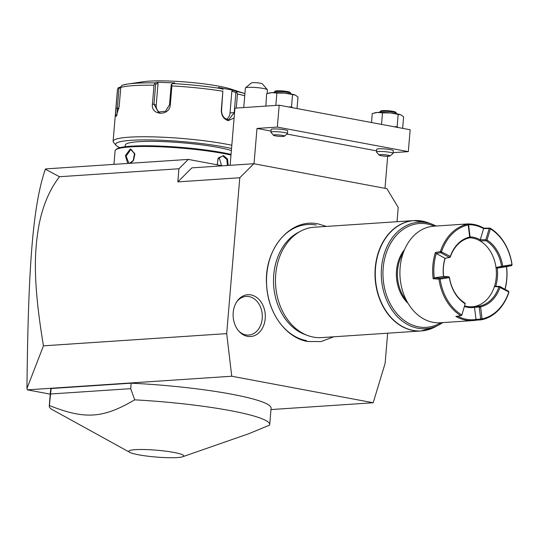 <?xml version="1.0" encoding="UTF-8"?>
<svg xmlns="http://www.w3.org/2000/svg" width="539" height="539" viewBox="0 0 539 539"><rect width="100%" height="100%" fill="white"/><g stroke="black" fill="none" stroke-linecap="round" stroke-linejoin="round"><path stroke-width="0.81" d="M397.014 221.711L398.213 207.461L386.914 188.684L253.835 163.728L239.781 177.755L226.697 333.621L231.743 376.229L373.19 402.754L385.122 363.326L387.649 333.196M316.272 225.046A58.455 44.845 86.2 0 0 266.771 274.472A58.455 44.845 86.2 0 0 306.563 340.648M250.945 294.9A20.954 16.076 -93.8 0 1 265.208 318.623A20.954 16.076 -93.8 0 1 247.468 336.343A20.954 16.076 -93.8 0 1 239.141 331.485A20.954 16.076 -93.8 0 1 237.12 301.234A20.954 16.076 -93.8 0 1 250.945 294.9M373.19 402.754L270.976 409.566M50.255 394.157L27.3 389.852L231.743 376.229M182.674 456.755L249.065 433.605L269.574 425.136A110.616 13.744 -175.2 0 0 269.716 424.591L271.09 408.185A110.616 13.744 -175.2 0 0 131.166 383.189L51.138 388.525A110.616 13.744 -175.2 0 0 50.626 389.67L49.251 406.076A110.616 13.744 -175.2 0 0 51.65 409.283L129.704 452.309A27.59 3.429 -175.2 0 0 138.611 454.795A27.59 3.429 -175.2 0 0 182.674 456.755A27.59 3.429 -175.2 0 0 173.929 452.437A27.59 3.429 -175.2 0 0 141.487 449.492A27.59 3.429 -175.2 0 0 129.704 452.309M222.486 165.817L188.3 159.409L45.815 168.902L45.337 169.219L59.485 176.725C49.561 189.56 42.702 205.79 38.902 225.423C35.17 247.724 31.747 275.793 43.464 345.829L26.95 388.464L27.3 389.852M43.464 345.829L226.697 333.621M239.781 177.755L177.83 181.886L178.935 168.761L59.485 176.725M177.83 181.886L191.884 167.858L253.835 163.728M188.3 159.409L178.935 168.761M26.95 388.464C28.19 269.864 32.495 206.599 45.337 169.219M217.129 164.813L218.282 158.015L223.537 155.603L227.586 159.14L228.186 165.439M113.951 164.361L115.09 150.832A66.371 8.247 4.8 0 1 115.696 149.842A66.371 8.247 4.8 0 1 157.388 146.696A66.371 8.247 4.8 0 1 223.705 153.554A66.371 8.247 4.8 0 1 230.995 155.043M127.709 163.445L125.392 155.555L130.357 148.926L134.865 154.181L133.544 160.332L130.647 163.25M217.257 164.84L217.938 158.978L222.095 156.115L223.133 156.175L226.879 159.524L227.33 165.493M115.696 149.842L116.586 149.108A65.542 8.146 4.8 0 1 157.759 145.995A65.542 8.146 4.8 0 1 223.247 152.766A65.542 8.146 4.8 0 1 231.049 154.383M231.372 150.536A56.689 7.047 -175.2 0 0 218.066 147.403A56.689 7.047 -175.2 0 0 158.149 141.447A56.689 7.047 -175.2 0 0 125.284 145.079L125.142 146.749M120.008 147.673A66.371 8.247 4.8 0 1 116.074 145.341A66.371 8.247 4.8 0 1 150.401 139.945A66.371 8.247 4.8 0 1 224.258 146.992A66.371 8.247 4.8 0 1 231.548 148.481M116.074 145.341L113.567 142.417A69.14 8.59 4.8 0 1 113.116 141.299A69.14 8.59 4.8 0 1 153.197 136.872A69.14 8.59 4.8 0 1 226.259 144.135A69.14 8.59 4.8 0 1 231.817 145.247M234.101 118.034L228.233 120.621C223.685 119.213 221.374 115.663 221.293 109.983L222.863 91.232A69.14 8.59 -175.2 0 0 171.901 85.903L170.324 104.654C169.724 116.565 150.502 115.777 152.436 103.987L154.013 85.236A69.14 8.59 -175.2 0 0 120.776 87.453L119.2 106.203L116.202 116.411L115.508 114.605L117.482 89.528A69.14 8.59 -175.2 0 0 117.441 89.737L113.116 141.299M120.864 86.907L118.277 87.783L117.441 89.737M244.733 95.774A69.14 8.59 -175.2 0 0 237.463 93.968L236.277 108.063M237.463 93.968L236.284 91.401A67.085 8.334 4.8 0 1 244.915 93.624L231.042 89.097A49.777 6.185 4.8 0 0 218.807 86.173A49.777 6.185 4.8 0 0 143.334 81.733L127.783 84.037A67.085 8.334 4.8 0 1 155.037 82.898L154.013 85.236M171.901 85.903L171.645 84.225L172.723 83.552A67.085 8.334 4.8 0 1 221.859 88.699L218.41 87.473L232.841 90.175L231.864 91.145L235.907 92.58L236.776 92.169M235.907 92.58L234.222 112.59L228.839 119.651L227.62 119.577C223.665 118.358 221.644 115.238 221.549 110.212L222.863 91.232M221.859 88.699L223.139 89.609M170.324 104.654L169.522 104.768L171.2 84.758L171.645 84.225M169.522 104.768L165.527 111.283L158.304 112.031L153.986 104.189L155.67 84.185L154.936 83.606M120.776 87.453L121.349 85.842L122.993 85.034A67.085 8.334 4.8 0 1 127.783 84.037L122.629 85.122M116.929 115.326L118.883 88.241L118.277 87.783M118.883 88.241L120.736 87.951M155.037 82.898L157.065 82.251L174.751 82.905L172.723 83.552M232.841 90.175L236.284 91.401M231.864 91.145L230.038 112.867A8.294 6.367 -93.8 0 1 226.515 119.24M159.564 112.429A8.294 7.701 113.1 0 1 156.222 105.139L158.042 83.417L155.67 84.185M157.065 82.251L158.042 83.417M221.542 165.641L219.171 157.415M133.605 160.224L129.589 163.229L128.895 163.189L126.119 156.195L130.734 149.552L131.442 149.599L134.878 154.302M134.609 153.036L133.146 160.912M230.133 165.305L234.93 108.157L279.182 105.206L277.342 127.083L256.988 128.437L254.024 163.762M279.182 105.206L410.152 129.764L408.313 151.641L393.12 152.652M387.682 156.263L384.994 188.32M256.988 128.437L270.996 131.065M286.957 134.056L376.62 150.866M408.313 151.641L277.342 127.083M270.901 132.203L271.13 129.468A8.294 1.031 4.8 0 1 275.941 128.942A8.294 1.031 4.8 0 1 284.707 129.811A8.294 1.031 4.8 0 1 287.664 130.862L287.435 133.591A8.294 1.031 -175.2 0 0 284.477 132.547A8.294 1.031 4.8 0 0 275.712 131.671A8.294 1.031 4.8 0 0 270.901 132.203A8.294 1.031 4.8 0 0 270.955 132.338L273.468 135.262A5.531 0.687 4.8 0 1 276.325 134.811A5.531 0.687 4.8 0 1 282.483 135.397A5.531 0.687 -175.2 0 1 284.403 136.178L287.361 133.719A8.294 1.031 -175.2 0 0 287.435 133.591M376.518 152.011L376.754 149.276A8.294 1.031 4.8 0 1 381.558 148.744A8.294 1.031 4.8 0 1 390.33 149.613A8.294 1.031 4.8 0 1 393.288 150.664L393.059 153.399A8.294 1.031 -175.2 0 0 390.101 152.348A8.294 1.031 4.8 0 0 381.329 151.479A8.294 1.031 4.8 0 0 376.518 152.011A8.294 1.031 4.8 0 0 376.572 152.146L379.085 155.064A5.531 0.687 4.8 0 1 381.942 154.612A5.531 0.687 4.8 0 1 388.1 155.205A5.531 0.687 -175.2 0 1 390.02 155.98L392.978 153.521A8.294 1.031 -175.2 0 0 393.059 153.399M274.951 105.489L276.5 105.381M265.848 106.095L266.65 93.746L271.824 92.634L276.871 93.065L275.847 105.199M265.633 105.88L266.488 106.048M276.871 93.065L284.767 93.119L295.332 95.1L297.993 97.027L297.023 108.548M295.332 95.1L295.372 95.113A13.825 1.718 4.8 0 0 295.332 95.1A13.825 1.718 4.8 0 0 284.767 93.119A13.825 1.718 4.8 0 0 271.824 92.634A13.825 1.718 4.8 0 0 269.493 92.944L268.712 93.139M292.542 94.709L291.518 106.837L292.461 107.692M288.668 106.985L291.518 106.837M274.23 92.553L274.277 92.007A8.294 1.031 4.8 0 1 274.351 91.886A8.294 1.031 4.8 0 1 279.566 91.495A8.294 1.031 4.8 0 1 287.853 92.351A8.294 1.031 -175.2 0 1 290.757 93.26L290.009 92.385A7.465 0.93 -175.2 0 0 287.395 91.563A7.465 0.93 4.8 0 0 279.93 90.795A7.465 0.93 4.8 0 0 275.24 91.145L274.351 91.886M290.77 93.941L290.811 93.395A8.294 1.031 -175.2 0 0 290.757 93.26M371.512 122.515L372.267 113.554L377.441 112.442L382.488 112.873L381.518 124.394M382.488 112.873L390.384 112.92L400.949 114.901L403.61 116.828L402.64 128.356M400.949 114.901L400.989 114.922A13.825 1.718 4.8 0 0 400.949 114.901A13.825 1.718 4.8 0 0 390.384 112.92A13.825 1.718 4.8 0 0 377.441 112.442A13.825 1.718 4.8 0 0 375.117 112.745L374.329 112.941M398.159 114.511L397.142 126.645L398.078 127.5M394.292 126.786L397.142 126.645M379.854 112.355L379.894 111.816A8.294 1.031 4.8 0 1 379.975 111.688A8.294 1.031 4.8 0 1 385.183 111.297A8.294 1.031 4.8 0 1 393.477 112.152A8.294 1.031 -175.2 0 1 396.381 113.069L395.626 112.193A7.465 0.93 -175.2 0 0 393.012 111.371A7.465 0.93 4.8 0 0 385.553 110.596A7.465 0.93 4.8 0 0 380.857 110.953L379.975 111.688M396.387 113.749L396.434 113.203A8.294 1.031 -175.2 0 0 396.381 113.069M273.468 135.262A5.531 0.687 4.8 0 0 275.402 135.868A5.531 0.687 -175.2 0 0 280.927 136.441A5.531 0.687 -175.2 0 0 284.403 136.178M379.085 155.064A5.531 0.687 4.8 0 0 381.019 155.677A5.531 0.687 -175.2 0 0 386.544 156.243A5.531 0.687 -175.2 0 0 390.02 155.98M267.122 93.591L267.432 89.872A11.063 1.374 -175.2 0 0 267.357 89.69A11.063 1.374 -175.2 0 0 259.576 87.884A11.063 1.374 -175.2 0 0 247.96 87.358A11.063 1.374 -175.2 0 0 245.488 87.857A11.063 1.374 -175.2 0 0 245.386 88.019L243.743 107.564M245.488 87.857L251.437 82.905A5.531 0.687 4.8 0 1 257.029 82.797A5.531 0.687 4.8 0 1 262.345 83.848L267.357 89.69M51.138 388.525L49.386 405.53A110.616 13.744 -175.2 0 0 49.251 406.076M131.166 383.189L130.707 388.659L50.679 393.989M269.716 424.591A110.616 13.744 -175.2 0 0 230.281 410.617A110.616 13.744 -175.2 0 0 134.689 399.844L130.707 388.659M134.689 399.844C103.09 418.439 84.866 419.659 49.386 405.53M427.912 329.801A55.308 42.433 -93.8 0 1 421.181 330.966A55.308 42.433 -93.8 0 1 412.914 330.468A55.308 42.433 -93.8 0 1 375.009 273.212A55.308 42.433 -93.8 0 1 413.824 220.592L314.291 227.222A55.308 42.433 86.2 0 0 300.917 231.036A55.308 42.433 86.2 0 0 275.631 285.232A55.308 42.433 86.2 0 0 307.884 335.595L305.195 334.611A54.089 41.496 -93.8 0 1 273.65 285.367A54.089 41.496 -93.8 0 1 298.384 232.363A54.089 41.496 -93.8 0 1 299.65 231.73M307.884 335.595A55.308 42.433 86.2 0 0 313.375 337.097A55.308 42.433 86.2 0 0 321.648 337.596L421.181 330.966L434.771 327.092L438.726 325.024A53.361 40.937 -93.8 0 1 381.43 278.185A53.361 40.937 -93.8 0 1 432.002 224.15L436.273 226.023M408.063 303.329A34.57 26.519 -93.8 0 1 396.529 270.463A34.57 26.519 -93.8 0 1 404.493 249.719M457.598 316.164A47.567 36.49 86.2 0 0 475.957 319.445L480.694 319.041L479.252 306.994L479.723 306.078A34.57 26.519 86.2 0 0 498.973 286.856L494.391 286.6L495.718 286.209L499.862 286.465L508.54 291.242L508.87 292.36A48.395 37.124 -93.8 0 1 481.394 319.795L476.112 320.206A48.395 37.124 -93.8 0 1 473.053 320.577L440.309 322.76A48.395 37.124 86.2 0 1 433.073 322.322A48.395 37.124 -93.8 0 1 400.127 267.539A48.395 37.124 -93.8 0 1 433.875 226.185L466.619 224.002A48.395 37.124 -93.8 0 1 473.855 224.44A48.395 37.124 -93.8 0 1 483.84 228.172L490.066 228.125A48.395 37.124 -93.8 0 1 512.043 264.676L511.518 265.626L506.485 266.664L497.241 268.099L495.995 267.492A34.57 26.519 -93.8 0 1 494.391 286.6A34.57 26.519 -93.8 0 1 474.461 306.489L474.522 307.371A35.399 27.159 -93.8 0 1 464.456 306.475M440.363 251.578L435.391 252.501A48.395 37.124 -93.8 0 0 433.188 278.744L434.259 277.848A47.567 36.49 -93.8 0 1 436.294 253.498L445.012 258.302L449.479 257.487L440.754 252.69L440.363 251.578A48.395 37.124 -93.8 0 1 467.839 224.143L463.567 224.372A48.395 37.124 -93.8 0 1 466.619 224.002M433.188 278.744L438.955 279.148A48.395 37.124 -93.8 0 0 460.939 315.699L455.839 316.406A48.395 37.124 -93.8 0 0 465.817 320.139A48.395 37.124 -93.8 0 0 473.053 320.577M506.593 266.637A48.395 37.124 -93.8 0 1 505.077 289.335M476.112 320.206L474.522 307.371L479.252 306.994M461.788 315.281L465.231 303.531L461.788 315.281M460.939 315.699L461.613 315.456M465.056 303.706A35.399 27.159 -93.8 0 1 449.371 277.625L440.127 279.061L439.501 278.69L439.487 278.198L448.731 276.77L449.371 277.625M465.231 303.531L464.834 303.026A34.57 26.519 -93.8 0 1 449.452 277.457L449.351 277.127M440.127 279.061A47.567 36.49 86.2 0 0 461.674 314.884M439.501 278.69L438.955 279.148M445.012 258.296A35.399 27.159 86.2 0 0 443.489 276.419L434.259 277.848L439.487 278.198M440.754 252.69L436.3 253.498L435.391 252.501M440.787 252.697L441.737 252.03L441.589 251.578L440.424 251.639M441.589 251.578A47.567 36.49 -93.8 0 1 468.223 224.985L469.664 237.066A35.399 27.159 86.2 0 0 450.308 256.389L441.737 252.03M467.839 224.143L468.223 224.985M450.308 256.389L450.24 257.103L449.479 257.487M467.919 224.19L468.634 224.891L470.055 236.911L469.509 237.861A34.57 26.519 86.2 0 0 450.26 257.083L450.24 257.103M469.57 237.807L469.664 237.066M468.634 224.891L468.532 225.275M490.066 228.125L489.217 228.543L483.591 228.59L483.84 228.172M489.938 228.334L490.396 228.866L487.007 240.044L486.171 240.798A34.57 26.519 -93.8 0 1 501.546 266.367L495.995 267.492A34.57 26.519 -93.8 0 0 479.973 240.852L483.591 228.59A47.567 36.49 86.2 0 0 468.485 224.736M489.217 228.543L485.834 239.72L486.286 240.259M501.546 266.367L502.159 266.664L502.692 266.131L511.942 264.696A47.567 36.49 86.2 0 0 490.396 228.866M487.007 240.044A35.399 27.159 -93.8 0 1 502.692 266.131M511.942 264.696L512.05 265.1M511.518 265.626L502.274 267.061L502.159 266.664M502.274 267.061L497.241 268.099M495.725 286.209A35.399 27.159 86.2 0 0 497.248 268.112M506.485 266.664A47.567 36.49 -93.8 0 1 504.942 289.261M508.54 291.242L508.877 292.293M508.708 292.293A47.567 36.49 -93.8 0 1 482.075 318.886L480.633 306.806A35.399 27.159 86.2 0 0 499.99 287.482L508.56 291.842M481.394 319.795L482.075 318.886M499.99 287.482L499.053 286.836L499.821 286.452M479.723 306.132L480.633 306.806M479.265 307.021L480.417 307.196M480.694 319.041L481.765 318.596M481.381 319.748L480.68 319.075M464.631 305.896A34.57 26.519 86.2 0 0 474.461 306.489L479.723 306.078M443.597 276.419A34.57 26.519 -93.8 0 1 445.194 258.269M486.171 240.798L479.973 240.852A34.57 26.519 86.2 0 0 469.59 237.766M470.055 236.897A35.399 27.159 -93.8 0 1 480.209 239.761L485.834 239.72M448.731 276.77L443.496 276.413M449.465 257.474L449.964 256.564M499.862 286.465L500.333 287.307M238.636 330.912A19.357 14.849 86.2 0 0 245.824 334.881A19.357 14.849 86.2 0 0 262.224 318.515A19.357 14.849 86.2 0 0 249.045 296.598A19.357 14.849 86.2 0 0 236.702 301.867M223.537 155.603L223.133 156.175M234.559 112.611L230.038 112.867M228.233 120.621L227.62 119.577M152.436 103.987L156.222 105.139M115.905 108.278L118.93 108.433M130.357 148.926L130.734 149.552M429.913 223.463A55.261 42.392 86.2 0 0 427.811 222.627L413.824 220.592A55.308 42.433 -93.8 0 1 420.649 220.849M432.002 224.15L427.811 222.627A55.261 42.392 86.2 0 0 375.434 278.582A55.261 42.392 86.2 0 0 434.771 327.092M442.701 322.605A53.361 40.937 -93.8 0 1 438.726 325.024L442.708 322.598M440.761 322.733A52.027 39.913 -93.8 0 1 383.108 278.07A52.027 39.913 -93.8 0 1 434.326 226.151M406.521 300.573A34.57 26.519 -93.8 0 1 397.56 270.396A34.57 26.519 -93.8 0 1 403.327 252.663M326.425 226.414L318.333 223.954C289.807 217.561 263.403 250.062 266.65 285.562C267.998 312.957 285.872 337.865 307.722 341.524L321.103 341.571L333.782 336.787M298.384 232.363L300.917 231.036"/></g></svg>
